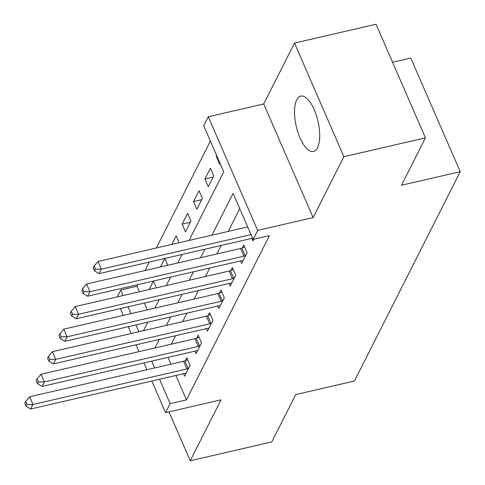 <?xml version="1.0" encoding="UTF-8"?>
<svg xmlns="http://www.w3.org/2000/svg" width="485" height="485" viewBox="0 0 485 485"><rect width="100%" height="100%" fill="white"/><g stroke="black" fill="none" stroke-linecap="round" stroke-linejoin="round"><path stroke-width="0.73" d="M296.699 99.831A28.397 11.161 -103 0 0 297.899 132.284A28.397 11.161 -103 0 0 313.498 151.453A28.397 11.161 -103 0 0 317.529 147.737A28.397 11.161 -103 0 0 316.329 115.284A28.397 11.161 -103 0 0 300.73 96.115A28.397 11.161 -103 0 0 296.699 99.831M189.077 240.445L223.743 171.848L203.712 125.785L208.271 116.764L257.674 230.381L253.115 239.408L233.085 193.345L211.957 235.164M263.719 103.966L313.122 217.589L343.895 156.685L425.442 137.867L376.039 24.25L294.492 43.068L263.719 103.966L208.271 116.764M392.571 62.28L410.813 58.073L460.216 171.69L354.438 381.016L295.729 394.566L271.794 441.932L190.253 460.75L221.027 399.846L165.579 412.644L151.835 381.034M117.267 296.868L120.735 290L123.135 295.517M137.861 284.622L137.043 286.235L120.735 290M210.375 141.111L156.37 247.993M149.259 262.07L144.973 270.551M343.895 156.685L294.492 43.068M168.992 411.856L190.253 460.75M137.043 286.235L139.444 291.752M144.354 303.052L147.319 309.86M153.381 281.039L149.095 289.527M156.4 287.841L153.442 281.027M164.779 258.487L160.493 266.968M167.798 265.283L164.839 258.469M179.201 242.724L176.213 235.862L171.89 244.41M185.476 231.806L190.951 220.978L187.61 213.303L182.142 224.131L185.476 231.806M196.874 209.247L202.348 198.42L199.008 190.744L193.539 201.572L196.874 209.247M208.271 186.695L213.746 175.867L210.405 168.186L204.937 179.013L208.271 186.695M216.716 155.697L216.334 156.461L219.669 164.136L220.057 163.372M175.855 375.493L186.446 399.858L269.424 235.643L253.115 239.408M239.754 208.671L228.265 231.406M221.154 245.477L216.868 253.958M209.756 268.035L205.464 276.517M198.353 290.594L194.067 299.075M186.955 313.146L182.669 321.634M175.558 335.705L171.272 344.186M167.98 357.378L170.938 364.193M183.56 373.711L184.664 376.245L190.138 365.417L186.798 357.742L185.312 360.676M194.958 351.152L196.061 353.692L201.536 342.865L198.195 335.183L196.71 338.124M206.355 328.6L207.459 331.134L212.933 320.306L209.593 312.631L208.107 315.565M217.759 306.041L218.856 308.575L224.331 297.748L220.99 290.072L219.511 293.007M229.156 283.483L230.254 286.023L235.728 275.195L232.388 267.514L230.908 270.448M240.554 260.93L241.651 263.464L247.126 252.636L243.785 244.961L242.306 247.896M251.951 238.371L253.055 240.906L253.904 239.226M313.122 217.589L257.674 230.381M186.446 399.858L170.138 403.617L165.579 412.644M425.442 137.867L401.501 185.24L460.216 171.69M143.487 330.673L147.773 322.192M154.885 308.114L159.171 299.633M166.282 285.562L170.568 277.074M177.68 263.003L181.966 254.522M128.046 306.817L131.011 313.625M135.921 324.926L138.886 331.734M146.925 369.734L143.96 362.919M139.049 351.625L136.085 344.811M131.174 333.516L128.216 326.702M123.299 315.402L120.341 308.593M151.672 361.143L154.63 367.951M159.547 379.252L170.138 403.617M204.846 249.241L200.554 257.723M193.442 271.8L189.156 280.281M182.045 294.353L177.759 302.84M170.647 316.911L166.361 325.393M159.25 339.47L154.964 347.951M216.983 156.309L216.334 156.461M213.103 177.128L204.937 179.013M201.705 199.687L193.539 201.572M190.308 222.245L182.142 224.131M186.907 368.952L183.572 361.276L29.621 396.803L32.962 404.478L186.907 368.952A3.637 1.431 156.5 0 0 188.192 368.539L188.653 368.357M27.033 404.508L25.699 401.434L24.784 403.241L26.123 406.309L27.033 404.508L32.962 404.478L30.682 408.988L184.627 373.462A3.637 1.431 156.5 0 1 185.779 373.317L186.149 373.311M183.572 361.276A3.637 1.431 156.5 0 0 184.852 360.864L187.659 359.724M29.621 396.803L25.699 401.434M26.123 406.309L30.682 408.988M198.304 346.399L194.97 338.718L41.019 374.244L44.359 381.919L198.304 346.399A3.637 1.431 156.5 0 0 199.59 345.987L200.05 345.799M38.43 381.95L37.096 378.876L36.187 380.683L37.521 383.756L38.43 381.95L44.359 381.919L42.08 386.43L196.025 350.91A3.637 1.431 156.5 0 1 197.177 350.758L197.547 350.752M194.97 338.718A3.637 1.431 156.5 0 0 196.255 338.306L199.056 337.166M41.019 374.244L37.096 378.876M37.521 383.756L42.08 386.43M209.708 323.841L206.367 316.165L52.416 351.686L55.757 359.367L209.708 323.841A3.637 1.431 156.5 0 0 210.987 323.428L211.448 323.24M49.828 359.391L48.494 356.323L47.585 358.124L48.918 361.198L49.828 359.391L55.757 359.367L53.477 363.877L207.422 328.351A3.637 1.431 156.5 0 1 208.574 328.2L208.944 328.2M206.367 316.165A3.637 1.431 156.5 0 0 207.653 315.753L210.454 314.607M52.416 351.686L48.494 356.323M48.918 361.198L53.477 363.877M221.105 301.282L217.765 293.607L63.814 329.133L67.154 336.808L221.105 301.282A3.637 1.431 156.5 0 0 222.385 300.87L222.845 300.682M61.225 336.839L59.891 333.765L58.982 335.571L60.316 338.639L61.225 336.839L67.154 336.808L64.875 341.319L218.826 305.792A3.637 1.431 156.5 0 1 219.978 305.647L220.342 305.641M217.765 293.607A3.637 1.431 156.5 0 0 219.05 293.195L221.851 292.055M63.814 329.133L59.891 333.765M60.316 338.639L64.875 341.319M232.503 278.729L229.162 271.048L75.211 306.575L78.552 314.25L232.503 278.729A3.637 1.431 156.5 0 0 233.782 278.317L234.243 278.129M72.623 314.28L71.289 311.206L70.38 313.013L71.713 316.087L72.623 314.28L78.552 314.25L76.272 318.76L230.223 283.24A3.637 1.431 156.5 0 1 231.375 283.088L231.739 283.082M229.162 271.048A3.637 1.431 156.5 0 0 230.448 270.636L233.249 269.496M75.211 306.575L71.289 311.206M71.713 316.087L76.272 318.76M243.9 256.171L240.56 248.496L86.609 284.016L89.949 291.691L243.9 256.171A3.637 1.431 156.5 0 0 245.18 255.759L245.64 255.571M84.02 291.721L82.686 288.654L81.777 290.454L83.111 293.528L84.02 291.721L89.949 291.691L87.67 296.208L241.621 260.681A3.637 1.431 156.5 0 1 242.773 260.53L243.137 260.53M240.56 248.496A3.637 1.431 156.5 0 0 241.845 248.084L244.646 246.938M86.609 284.016L82.686 288.654M83.111 293.528L87.67 296.208M247.689 226.919L98.006 261.457L101.347 269.139L251.024 234.601M95.424 269.163L94.084 266.095L93.175 267.902L94.508 270.969L95.424 269.163L101.347 269.139L99.067 273.649L252.6 238.22M98.006 261.457L94.084 266.095M94.508 270.969L99.067 273.649M188.192 368.539L184.852 360.864M199.59 345.987L196.255 338.306M210.987 323.428L207.653 315.753M222.385 300.87L219.05 293.195M233.782 278.317L230.448 270.636M245.18 255.759L241.845 248.084"/></g></svg>
